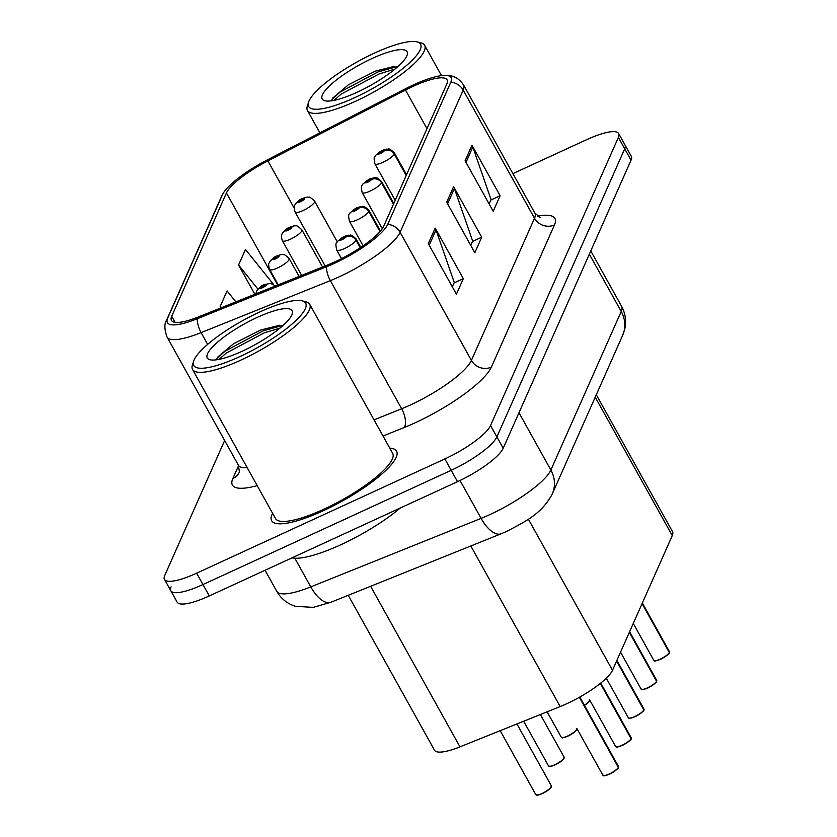 <?xml version="1.0" encoding="UTF-8"?>
<svg xmlns="http://www.w3.org/2000/svg" width="837" height="837" viewBox="0 0 837 837"><rect width="100%" height="100%" fill="white"/><g stroke="black" fill="none" stroke-linecap="round" stroke-linejoin="round"><path stroke-width="1.26" d="M596.3 394.74L672.529 531.704A44.685 10.735 150.9 0 1 672.268 535.586L612.496 670.291A44.685 10.735 150.9 0 1 560.183 706.554L459.984 746.855A44.685 10.735 150.9 0 1 434.466 750.172L348.255 595.285M272.621 513.332A71.501 17.179 -29.1 0 0 271.617 520.729A71.501 17.179 -29.1 0 0 323.061 510.821A71.501 17.179 -29.1 0 0 396.581 451.174A71.501 17.179 -29.1 0 0 389.76 448.13A71.501 17.179 -29.1 0 1 396.581 451.174A71.501 17.179 -29.1 0 1 323.061 510.821A71.501 17.179 -29.1 0 1 271.617 520.729A71.501 17.179 -29.1 0 1 272.621 513.332M412.787 86.473A47.667 11.456 150.9 0 1 447.084 79.86A47.667 11.456 150.9 0 1 446.801 84.003L383.712 226.189A47.667 11.456 150.9 0 1 327.905 264.858L198.662 316.846A47.667 11.456 150.9 0 1 171.439 320.393A47.667 11.456 150.9 0 1 171.721 316.26L226.44 192.939A47.667 11.456 150.9 0 1 267.882 160.871L405.495 90.03A47.667 11.456 150.9 0 1 412.787 86.473M413.499 84.861A52.292 12.565 -29.1 0 0 405.495 88.764L267.882 159.605A52.292 12.565 -29.1 0 0 223.741 192.426A52.292 12.565 -29.1 0 0 222.433 194.78L167.703 318.102A52.292 12.565 -29.1 0 0 197.26 318.751L326.503 266.762A52.292 12.565 -29.1 0 0 387.719 224.337L450.819 82.162A52.292 12.565 -29.1 0 0 444.405 75.361A52.292 12.565 -29.1 0 0 413.499 84.861M171.062 586.863A44.685 10.735 -29.1 0 0 170.8 590.744L177.13 602.117A44.685 10.735 -29.1 0 0 209.281 595.934L457.515 481.673L451.185 470.3A44.685 10.735 -29.1 0 0 496.875 436.904L624.716 148.808A44.685 10.735 -29.1 0 0 624.977 144.927A44.685 10.735 -29.1 0 1 624.716 148.808L496.875 436.904A44.685 10.735 -29.1 0 1 451.185 470.3L202.952 584.561L451.185 470.3L444.855 458.927A44.685 10.735 -29.1 0 0 490.545 425.531L618.386 137.435A44.685 10.735 -29.1 0 0 618.648 133.554A44.685 10.735 -29.1 0 0 586.496 139.748L512.903 173.625M170.8 590.744A44.685 10.735 -29.1 0 0 202.952 584.561A44.685 10.735 -29.1 0 1 170.8 590.744L164.47 579.371A44.685 10.735 -29.1 0 0 196.622 573.188L444.855 458.927M428.303 243.651L456.427 294.195L463.332 278.648L435.198 228.114L428.303 243.651M452.336 286.85L454.271 282.498L436.014 229.934A11.917 11.017 -156.1 0 0 435.198 228.114M454.093 282.906L463.332 278.648M465.09 160.756L493.223 211.29L500.118 195.743L471.984 145.209L465.09 160.756M489.132 203.946L491.057 199.593L472.811 147.03A11.917 11.017 -156.1 0 0 471.984 145.209M490.88 200.001L500.118 195.743M446.696 202.198L474.83 252.743L481.725 237.195L453.591 186.661L446.696 202.198M470.739 245.398L472.664 241.046L454.407 188.482A11.917 11.017 -156.1 0 0 453.591 186.661M472.486 241.454L481.725 237.195M224.64 440.492L164.732 575.49A44.685 10.735 -29.1 0 0 164.47 579.371M273.479 284.329L245.471 249.468L238.566 265.015L254.846 294.247M235.877 301.875L227.078 290.92L220.173 306.468L220.958 307.88M220.173 306.468L221.23 307.775M238.566 265.015L257.922 289.1M457.515 481.673A44.685 10.735 -29.1 0 0 503.204 448.266L631.046 160.181A44.685 10.735 -29.1 0 0 631.307 156.299L618.648 133.554M654.524 660.728A8.642 2.072 150.9 0 0 660.393 659.284C651.301 662.726 655.695 660.027 653.812 660.362A8.935 2.145 -29.1 0 0 660.247 659.117A8.935 2.145 -29.1 0 0 669.318 652.578L669.202 652.944A8.642 2.072 150.9 0 1 660.435 659.263M669.349 652.661L642.199 603.362M406.343 175.184L394.447 153.809A7.449 6.978 -160.6 0 0 384.424 150.587A3.725 0.9 -29.1 0 0 381.745 150.827A3.725 0.9 -29.1 0 0 377.937 153.61A3.725 0.9 -29.1 0 0 380.594 153.422A3.725 0.9 -29.1 0 0 384.371 150.691L379.862 152.847L384.424 150.587M384.371 150.691A7.449 6.79 27.8 0 1 394.3 154.154A11.174 2.689 150.9 0 1 382.959 162.326A11.174 2.689 150.9 0 1 374.924 163.874C372.925 154.657 375.426 157.346 375.457 155.473L382.143 150.378L386.976 149.038C388.63 150.011 387.583 146.423 394.447 153.004A11.174 2.689 150.9 0 1 394.447 153.809M406.186 175.519L394.3 154.154M669.318 652.578L642.073 603.634M337.185 241.673L314.639 201.162A11.174 2.689 150.9 0 1 303.151 210.485A11.174 2.689 150.9 0 1 295.116 212.033C294.007 208.601 293.829 206.477 294.593 205.661A7.449 6.978 19.4 0 1 298.108 201.822A3.725 0.9 -29.1 0 0 300.786 201.571A3.725 0.9 -29.1 0 0 304.595 198.787A3.725 0.9 -29.1 0 0 301.937 198.986A3.725 0.9 -29.1 0 0 298.16 201.707L302.659 199.551L298.108 201.822M298.16 201.707A7.449 6.79 -152.2 0 0 295.084 204.563A7.449 6.79 -152.2 0 0 294.844 205.055M656.585 681.538C657.913 681.621 648.434 688.234 647.681 687.993C638.558 691.425 642.952 688.725 641.079 689.06A8.935 2.145 -29.1 0 0 647.503 687.826A8.935 2.145 -29.1 0 0 656.574 681.287L656.459 681.653A8.642 2.072 150.9 0 1 647.692 687.972M656.606 681.37L629.455 632.071M393.599 203.893L381.703 182.518A7.449 6.978 -160.6 0 0 371.68 179.285A3.725 0.9 -29.1 0 0 369.002 179.536A3.725 0.9 -29.1 0 0 365.194 182.32A3.725 0.9 -29.1 0 0 367.851 182.121A3.725 0.9 -29.1 0 0 371.628 179.4L367.129 181.556L371.68 179.285M371.628 179.4A7.449 6.79 27.8 0 1 381.557 182.853A11.174 2.689 150.9 0 1 370.216 191.035A11.174 2.689 150.9 0 1 362.18 192.583C360.192 183.366 362.683 186.055 362.714 184.182L369.41 179.087L374.244 177.737C375.897 178.72 374.85 175.121 381.703 181.713A11.174 2.689 150.9 0 1 381.703 182.518M393.453 204.228L381.557 182.853M656.574 681.287L629.34 632.343M629.047 718.136A8.642 2.072 150.9 0 0 634.917 716.692C625.825 720.134 630.219 717.435 628.336 717.769A8.935 2.145 -29.1 0 0 634.77 716.524A8.935 2.145 -29.1 0 0 643.841 709.985L643.726 710.351A8.642 2.072 150.9 0 1 634.959 716.681M643.873 710.079L616.723 660.77M380.186 231.368L368.971 211.227A7.449 6.978 -160.6 0 0 358.947 207.994A3.725 0.9 -29.1 0 0 356.269 208.235A3.725 0.9 -29.1 0 0 352.461 211.018A3.725 0.9 -29.1 0 0 355.118 210.83A3.725 0.9 -29.1 0 0 358.895 208.11L354.386 210.265L358.947 207.994M358.895 208.11A7.449 6.79 27.8 0 1 368.814 211.562A11.174 2.689 150.9 0 1 357.483 219.744A11.174 2.689 150.9 0 1 349.447 221.282C347.449 212.075 349.95 214.753 349.981 212.88L356.667 207.796L361.5 206.446C363.153 207.43 362.107 203.83 368.971 210.422A11.174 2.689 150.9 0 1 368.971 211.227M379.977 231.608L368.814 211.562M643.841 709.985L616.597 661.042M622.205 745.401C613.082 748.843 617.476 746.144 615.603 746.468A8.935 2.145 -29.1 0 0 622.027 745.233A8.935 2.145 -29.1 0 0 631.098 738.694L630.983 739.061A8.642 2.072 150.9 0 1 622.215 745.38C622.958 745.652 632.437 739.029 631.108 738.945M631.129 738.778L600.516 683.254M360.496 247.585L356.227 239.926A7.449 6.978 -160.6 0 0 346.204 236.693A3.725 0.9 -29.1 0 0 343.526 236.944A3.725 0.9 -29.1 0 0 339.717 239.727A3.725 0.9 -29.1 0 0 342.375 239.539A3.725 0.9 -29.1 0 0 346.152 236.808L341.653 238.963L346.204 236.693M346.152 236.808A7.449 6.79 27.8 0 1 356.081 240.271A11.174 2.689 150.9 0 1 344.739 248.443A11.174 2.689 150.9 0 1 336.704 249.991C334.716 240.774 337.206 243.462 337.238 241.59L343.923 236.494L348.767 235.155C350.421 236.128 349.364 232.529 356.227 239.12A11.174 2.689 150.9 0 1 356.227 239.926M360.245 247.752L356.081 240.271M631.098 738.694L600.328 683.4M603.571 775.543A8.642 2.072 150.9 0 0 609.441 774.11C600.349 777.542 604.743 774.842 602.86 775.177A8.935 2.145 -29.1 0 0 609.294 773.943A8.935 2.145 -29.1 0 0 618.365 767.403L618.25 767.77A8.642 2.072 150.9 0 1 609.482 774.089M618.397 767.487L579.549 697.179M618.365 767.403L579.34 697.294M322.569 267.013L301.895 229.872A11.174 2.689 150.9 0 1 290.418 239.194A11.174 2.689 150.9 0 1 282.372 240.732C281.263 237.31 281.096 235.187 281.86 234.37A7.449 6.978 19.4 0 1 285.365 230.531A3.725 0.9 -29.1 0 0 288.043 230.28A3.725 0.9 -29.1 0 0 291.851 227.497A3.725 0.9 -29.1 0 0 289.194 227.685A3.725 0.9 -29.1 0 0 285.417 230.416L289.926 228.26L285.365 230.531M285.417 230.416A7.449 6.79 -152.2 0 0 282.341 233.261A7.449 6.79 -152.2 0 0 282.111 233.764M299.112 276.451L289.163 258.57A11.174 2.689 150.9 0 1 277.675 267.892A11.174 2.689 150.9 0 1 269.64 269.441C268.531 266.02 268.353 263.896 269.116 263.08A7.449 6.978 19.4 0 1 272.632 259.229A3.725 0.9 -29.1 0 0 275.31 258.989A3.725 0.9 -29.1 0 0 279.119 256.206A3.725 0.9 -29.1 0 0 276.461 256.394A3.725 0.9 -29.1 0 0 272.684 259.125L277.183 256.969L272.632 259.229M272.684 259.125A7.449 6.79 -152.2 0 0 269.608 261.971A7.449 6.79 -152.2 0 0 269.368 262.462M255.955 293.808L256.384 291.778A7.449 6.978 19.4 0 1 259.888 287.938A3.725 0.9 -29.1 0 0 262.567 287.687A3.725 0.9 -29.1 0 0 266.375 284.904A3.725 0.9 -29.1 0 0 263.718 285.103A3.725 0.9 -29.1 0 0 259.941 287.823L264.45 285.668L259.888 287.938M259.941 287.823A7.449 6.79 -152.2 0 0 256.865 290.669A7.449 6.79 -152.2 0 0 256.635 291.171M354.742 97.636A64.051 15.39 -29.1 0 0 408.466 63.769A64.051 15.39 -29.1 0 0 417.004 41.85A64.051 15.39 -29.1 0 0 374.516 53.076A64.051 15.39 -29.1 0 0 308.55 102.219A64.051 15.39 -29.1 0 0 354.742 97.636M308.55 102.219L307.346 105.996A67.033 16.102 -29.1 0 0 307.461 110.484A67.033 16.102 -29.1 0 0 355.694 101.204A67.033 16.102 -29.1 0 0 424.61 45.282A67.033 16.102 -29.1 0 0 420.844 42.823L417.004 41.85M372.13 58.464A48.567 11.666 -29.1 0 0 331.389 84.15A48.567 11.666 -29.1 0 0 324.913 100.775A48.567 11.666 -29.1 0 0 357.127 92.258A48.567 11.666 -29.1 0 0 407.159 55.001A48.567 11.666 -29.1 0 0 372.13 58.464M394.625 66.28L375.478 71.082L348.443 84.788L332.571 98.191L331.473 100.817M331.881 99.383L340.104 92.08L378 71.919L397.701 66.416M333.869 100.419L341.224 94.089L379.109 73.928L394.918 69.105M239.821 356.614A64.051 15.39 -29.1 0 0 293.546 322.747A64.051 15.39 -29.1 0 0 302.084 300.818A64.051 15.39 -29.1 0 0 259.596 312.055A64.051 15.39 -29.1 0 0 193.629 361.186A64.051 15.39 -29.1 0 0 239.821 356.614M193.629 361.186L192.426 364.963A67.033 16.102 -29.1 0 0 192.541 369.462A67.033 16.102 -29.1 0 0 240.763 360.172A67.033 16.102 -29.1 0 0 309.69 304.26A67.033 16.102 -29.1 0 0 305.923 301.791L302.084 300.818M192.541 369.462L275.53 518.553A67.033 16.102 -29.1 0 0 323.752 509.273A67.033 16.102 -29.1 0 0 392.668 453.351L309.69 304.26M291.946 557.881A74.483 17.891 -29.1 0 0 340.889 544.709A74.483 17.891 -29.1 0 0 400.264 508.017M257.2 317.432A48.567 11.666 -29.1 0 0 216.469 343.118A48.567 11.666 -29.1 0 0 209.993 359.743A48.567 11.666 -29.1 0 0 242.207 351.226A48.567 11.666 -29.1 0 0 292.228 313.969A48.567 11.666 -29.1 0 0 257.2 317.432M279.704 325.248L260.558 330.06L233.523 343.756L217.651 357.158L216.553 359.795M216.961 358.351L225.184 351.048L263.08 330.897L282.77 325.384M218.949 359.387L226.304 353.057L264.189 332.896L279.997 328.073M595.222 397.156L672.268 535.586M370.624 586.287L459.984 746.855M470.812 545.986L560.183 706.554M528.388 519.181L612.496 670.291M537.48 216.155A74.483 17.891 150.9 0 1 554.471 224.912L491.371 367.098A14.899 13.779 23.9 0 1 471.409 360.412L534.508 218.227A59.584 14.313 -29.1 0 0 534.853 213.058L540.147 217.536M491.371 367.098A74.483 17.891 150.9 0 1 415.225 422.758A74.483 17.891 150.9 0 1 404.177 427.529L383.032 436.035M326.503 266.762A14.899 6.717 68.1 0 0 330.343 280.636L401.655 408.759A59.584 14.313 -29.1 0 0 410.496 404.941A59.584 14.313 -29.1 0 0 471.409 360.412L400.096 232.288A59.584 14.313 150.9 0 1 330.343 280.636L201.1 332.624A59.584 14.313 150.9 0 1 167.076 337.06L238.388 465.184A59.584 14.313 -29.1 0 0 247.218 467.695M223.741 192.426L221.46 196.569A14.899 13.779 23.9 0 1 222.433 194.78M167.703 318.102A14.899 13.779 -156.1 0 0 166.73 319.891C164.178 323.542 164.293 329.265 167.076 337.06M197.26 318.751A14.899 6.717 68.1 0 0 201.1 332.624L207.639 344.363M387.719 224.337A14.899 13.779 23.9 0 1 400.096 232.288L463.196 90.114A14.899 13.779 -156.1 0 0 450.819 82.162M444.405 75.361C447.868 75.592 456.186 74.294 463.541 84.935A59.584 14.313 150.9 0 1 463.196 90.114L534.508 218.227A14.899 13.779 23.9 0 0 554.471 224.912M257.2 485.617A74.483 17.891 150.9 0 1 232.832 478.586L238.608 465.592M490.545 425.531L503.204 448.266M618.386 137.435L631.046 160.181M196.622 573.188L209.281 595.934M374.034 419.871L401.655 408.759A14.899 6.717 -111.9 0 1 404.177 427.529M238.388 465.184L239.403 472.037A14.899 13.779 23.9 0 1 232.832 478.586M171.721 316.26L175.1 322.339M405.495 90.03L426.985 128.647M267.882 160.871L294.153 208.068M226.44 192.939L277.717 285.051M447.607 203.83L454.407 188.482M466 162.378L472.811 147.03M429.203 245.283L436.014 229.934M294.844 558.227L310.789 586.883A29.797 13.444 68.1 0 0 330.929 602.253L313.268 607.369L295.409 606.312C287.269 603.718 281.054 598.727 276.765 591.32A59.584 14.313 -29.1 0 0 310.789 586.883L481.118 518.375A59.584 14.313 -29.1 0 0 489.959 514.556A59.584 14.313 -29.1 0 0 550.872 470.028L621.232 311.469A59.584 14.313 -29.1 0 0 621.577 306.3C625.448 313.509 626.494 321.094 624.737 329.077L622.602 335.459L552.242 494.008A29.797 27.548 23.9 0 0 550.872 470.028L518.971 412.725M589.332 254.176L621.232 311.469A29.797 27.548 23.9 0 1 622.602 335.459M460.026 480.49L481.118 518.375A29.797 13.444 68.1 0 0 501.248 533.744L330.929 602.253M669.433 652.305A8.935 2.145 -29.1 0 0 669.433 651.667L642.356 603.006M584.352 705.162A8.935 2.145 -29.1 0 0 589.625 699.816L588.265 702.515L584.467 705.361M589.562 700.611A8.642 2.072 150.9 0 1 584.456 705.35M647.65 687.993A8.642 2.072 150.9 0 1 641.791 689.426M656.7 681.015A8.935 2.145 -29.1 0 0 656.7 680.366L629.612 631.715M643.956 709.713A8.935 2.145 -29.1 0 0 643.956 709.075L616.879 660.414M622.173 745.401A8.642 2.072 150.9 0 1 616.314 746.845M631.224 738.422A8.935 2.145 -29.1 0 0 631.224 737.784L600.757 683.055M618.48 767.131A8.935 2.145 -29.1 0 0 618.48 766.483L579.821 697.022M567.873 736.141C559.074 739.291 563.678 737.313 561.271 737.219A8.935 2.145 -29.1 0 0 567.706 735.974A8.935 2.145 -29.1 0 0 576.892 728.525L575.521 731.224L567.873 736.141A8.642 2.072 150.9 0 1 561.983 737.585M576.829 729.32A8.642 2.072 150.9 0 1 567.884 736.131M554.962 764.683A8.935 2.145 -29.1 0 0 564.148 757.223L562.788 759.923L555.13 764.851C546.341 767.989 550.934 766.012 548.528 765.918A8.935 2.145 -29.1 0 0 554.962 764.683M564.086 758.029A8.642 2.072 150.9 0 1 555.151 764.83M555.109 764.851A8.642 2.072 150.9 0 1 549.239 766.294M542.397 793.56C533.598 796.698 538.201 794.721 535.795 794.627A8.935 2.145 -29.1 0 0 542.219 793.392A8.935 2.145 -29.1 0 0 551.416 785.933L550.045 788.632L542.397 793.56A8.642 2.072 150.9 0 1 536.507 794.993M551.353 786.728A8.642 2.072 150.9 0 1 542.407 793.539M221.46 196.569L166.73 319.891M463.541 84.935L534.853 213.058M552.242 494.008C541.644 513.866 525.877 521.2 507.013 531.254L501.248 533.744M621.577 306.3L590.765 250.943M276.765 591.32L265.047 570.259M660.414 659.284C661.167 659.535 670.646 652.912 669.328 652.829M653.812 660.362L633.274 623.46M395.2 200.305L374.924 163.874M406.541 174.734L394.447 153.004M669.433 651.667L669.454 652.525M589.625 699.816L615.603 746.468M314.639 201.162C310.987 197.741 309.041 196.444 308.801 197.25C308.026 196.81 305.871 197.239 302.335 198.536C300.211 199.175 297.794 201.183 295.084 204.563M325.143 265.978L295.116 212.033M641.079 689.06L620.541 652.159M382.279 228.679L362.18 192.583M393.798 203.443L381.703 181.713M656.7 680.366L656.721 681.234M634.938 716.692C635.691 716.943 645.17 710.32 643.841 710.247M628.336 717.769L606.302 678.179M363.101 245.827L349.447 221.282M380.458 231.054L368.971 210.422M643.956 709.075L643.977 709.943M341.517 258.633L336.704 249.991M360.82 247.365L356.227 239.12M631.224 737.784L631.244 738.642M609.462 774.11C610.215 774.351 619.694 767.738 618.365 767.655M602.86 775.177L576.892 728.525M618.48 766.483L618.501 767.351M561.271 737.219L547.126 711.806M301.895 229.872C298.244 226.45 296.298 225.143 296.057 225.948C295.283 225.509 293.138 225.938 289.602 227.245C287.468 227.884 285.051 229.893 282.341 233.261M301.676 275.415L282.372 240.732M564.148 757.223L540.378 714.516M548.528 765.918L523.659 721.243M289.163 258.57C285.511 255.159 283.565 253.852 283.325 254.657C282.55 254.218 280.395 254.647 276.859 255.944C274.735 256.593 272.318 258.602 269.608 261.971M278.219 284.852L269.64 269.441M551.416 785.933L516.91 723.953M535.795 794.627L500.202 730.68M275.488 285.951L270.581 283.366L264.126 284.653C261.991 285.291 259.575 287.3 256.865 290.669M441.476 75.592L424.61 45.282M319.901 132.832L307.461 110.484"/></g></svg>
